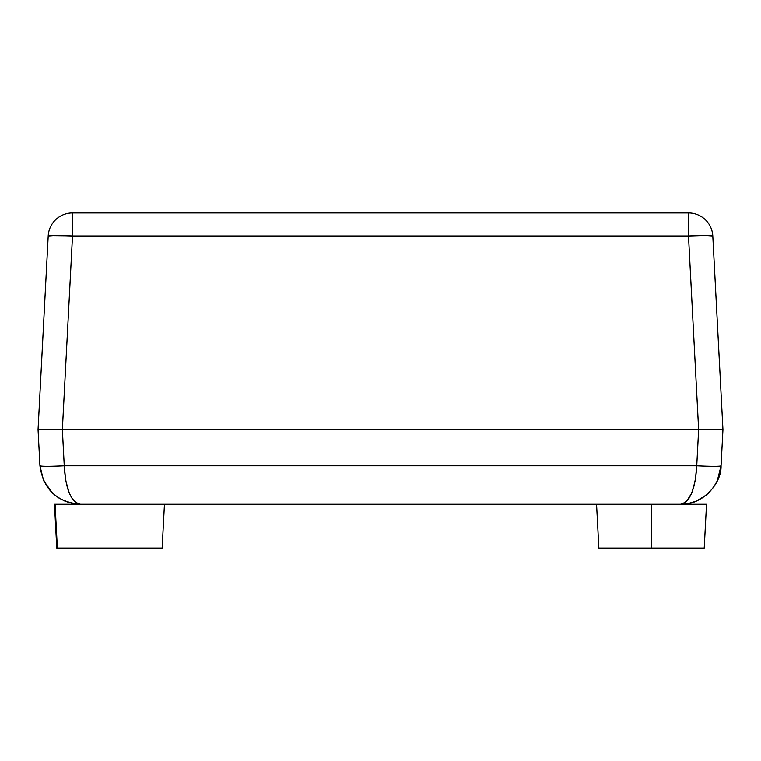 <?xml version="1.0" encoding="UTF-8"?>
<svg xmlns="http://www.w3.org/2000/svg" width="761" height="761" viewBox="0 0 761 761"><rect width="100%" height="100%" fill="white"/><g stroke="black" fill="none" stroke-linecap="round" stroke-linejoin="round"><path stroke-width="1.14" d="M49.903 429.594L38.05 429.594L45.165 429.594L38.05 429.594L39.943 465.799L38.05 429.594L39.895 429.594L38.05 429.594L48.2 235.996L38.05 429.594L698.636 429.594L688.496 235.996L72.504 235.996L62.364 429.594L722.95 429.594L712.8 235.996L722.95 429.594L721.105 429.594L722.95 429.594L721.057 465.799L722.95 429.594L706.132 429.594M53.08 429.594L39.895 429.594L62.364 429.594L72.504 235.996L72.504 212.928L688.496 212.928L72.504 212.928L72.504 235.996L688.496 235.996L698.636 429.594L710.774 429.594M712.8 235.996A24.342 1.275 177 0 0 688.496 235.996L688.496 212.928L688.496 235.996L705.656 235.472L712.8 235.996A24.342 24.342 0 0 0 688.496 212.928A24.342 24.342 0 0 1 712.8 235.996M72.504 235.996A24.342 1.275 -177 0 0 48.2 235.996L55.344 235.472L72.504 235.996M72.504 212.928A24.342 24.342 0 0 0 48.2 235.996A24.342 24.342 0 0 1 72.504 212.928M705.656 235.472L692.053 235.824M68.947 235.824L50.064 235.606M107.701 504.248L649.78 504.248M109.46 504.248L655.059 504.248L596.557 504.248L598.859 548.072L651.54 548.072L651.54 504.248L600.743 504.248M79.401 504.163L72.809 503.525L65.427 501.366L58.587 497.846L52.538 493.109L43.615 480.667L39.943 465.799A24.342 1.275 -3 0 0 64.257 465.799L62.364 429.594L707.949 429.594L62.364 429.594L64.257 465.799L696.743 465.799L698.636 429.594L696.743 465.799A24.342 1.275 3 0 0 721.057 465.799L717.243 480.952M53.051 429.594L57.551 429.594M703.449 429.594L707.949 429.594M688.191 503.525L680.534 504.248L688.191 503.525L695.573 501.366L688.191 503.525M708.462 493.109L702.413 497.846L695.573 501.366L705.209 495.887M717.395 480.629L719.935 473.352L721.048 465.884M708.738 492.852L713.571 487.23M713.59 487.202L717.376 480.686M705.552 495.62L708.367 493.204M683.597 503.525L680.534 504.248C699.958 505.856 721.637 485.28 721.057 465.799A24.342 1.275 -177 0 1 696.743 465.799C695.345 489.161 689.942 501.984 680.534 504.248L683.597 503.525L686.546 501.366L683.597 503.525M689.285 497.846L686.546 501.366L691.701 493.109L689.285 497.846M694.393 484.776L691.701 493.109L695.269 480.667L696.743 465.799L64.257 465.799L65.731 480.667L69.299 493.109L71.715 497.846L69.299 493.109M69.28 493.08L66.607 484.776M74.454 501.366L71.715 497.846L74.454 501.366L77.403 503.525L74.454 501.366M65.427 501.366L72.809 503.525L80.466 504.248C71.001 502.136 65.598 489.323 64.257 465.799C49.627 466.483 41.522 466.483 39.943 465.799L39.953 465.837M43.615 480.667L52.538 493.109M39.962 465.989L39.943 465.799C43.301 489.323 56.809 502.136 80.466 504.248M651.54 504.248L706.522 504.248L651.54 504.248L651.54 548.072L704.22 548.072L598.859 548.072M159.163 504.248L55.077 504.248L57.351 548.072L162.141 548.072L164.443 504.248L54.545 504.248M162.083 548.072L56.847 548.072M55.077 504.248L54.478 504.248L56.78 548.072L57.351 548.072L55.077 504.248M706.522 504.248L704.22 548.072M54.478 504.248L56.78 548.072"/></g></svg>
